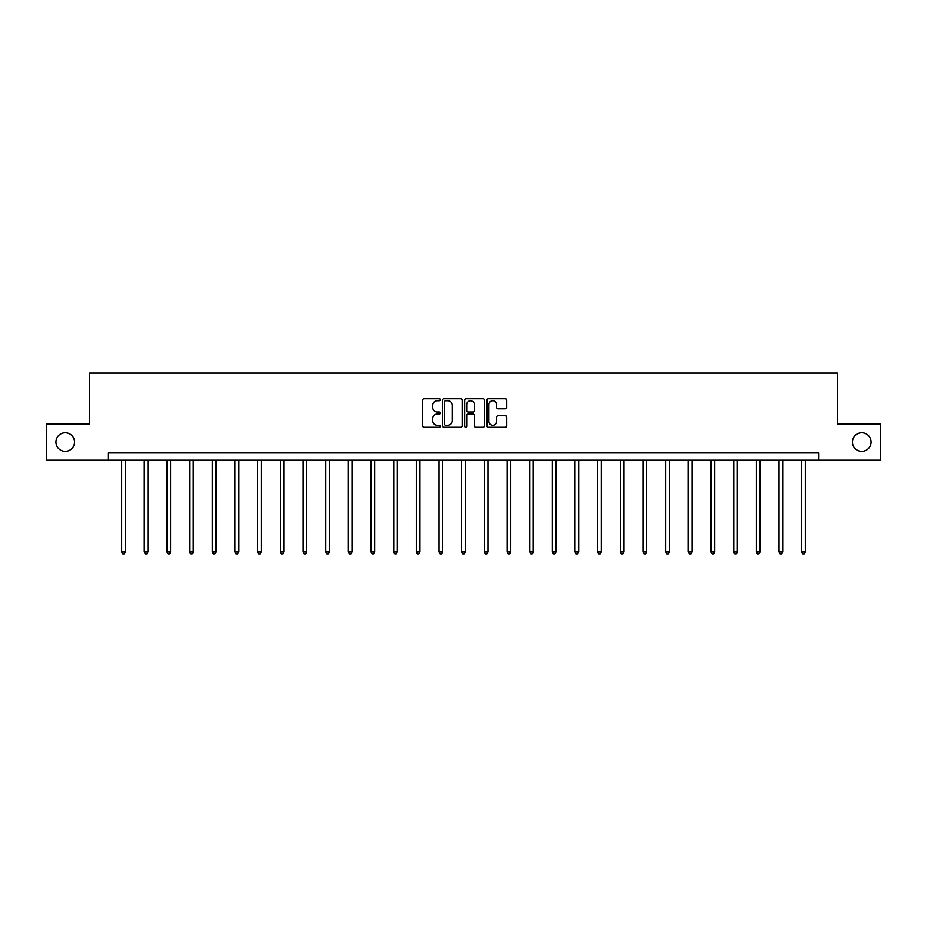 <?xml version="1.0" encoding="UTF-8"?>
<svg xmlns="http://www.w3.org/2000/svg" width="927" height="927" viewBox="0 0 927 927"><rect width="100%" height="100%" fill="white"/><g stroke="black" fill="none" stroke-linecap="round" stroke-linejoin="round"><path stroke-width="1.39" d="M440.255 399.734A0.997 0.997 0 0 0 439.259 398.737L424.102 398.737A1.425 1.425 0 0 0 422.677 400.163L422.677 425.829A1.425 1.425 0 0 0 424.102 427.254L439.259 427.254A0.997 0.997 0 0 0 440.255 426.258A0.997 0.997 0 0 0 439.259 425.261L437.289 425.261A4.565 4.565 0 0 1 432.735 420.696L432.735 418.552A4.565 4.565 0 0 1 437.289 413.998L439.259 413.998A0.997 0.997 0 0 0 440.255 412.99A0.997 0.997 0 0 0 439.259 411.994L437.289 411.994A4.565 4.565 0 0 1 432.735 407.428L432.735 405.296A4.565 4.565 0 0 1 437.289 400.731L439.259 400.731A0.997 0.997 0 0 0 440.255 399.734M852.458 442.052A9.305 9.305 0 0 0 861.762 451.356A9.305 9.305 0 0 0 871.056 442.052A9.305 9.305 0 0 0 861.762 432.758A9.305 9.305 0 0 0 852.458 442.052M55.944 442.052A9.305 9.305 0 0 0 65.238 451.356A9.305 9.305 0 0 0 74.542 442.052A9.305 9.305 0 0 0 65.238 432.758A9.305 9.305 0 0 0 55.944 442.052M505.18 408.784A1.425 1.425 0 0 0 506.605 407.359L506.605 400.163A1.425 1.425 0 0 0 505.18 398.737L488.355 398.737A1.425 1.425 0 0 0 486.93 400.163L486.93 425.829A1.425 1.425 0 0 0 488.355 427.254L505.18 427.254A1.425 1.425 0 0 0 506.605 425.829L506.605 417.127A1.425 1.425 0 0 0 505.18 415.702L497.973 415.702A1.425 1.425 0 0 0 496.548 417.127L496.548 421.449A3.812 3.812 0 0 1 492.735 425.261A3.812 3.812 0 0 1 488.923 421.449L488.923 404.543A3.812 3.812 0 0 1 492.735 400.731A3.812 3.812 0 0 1 496.548 404.543L496.548 407.359A1.425 1.425 0 0 0 497.973 408.784L505.18 408.784M108.1 460.221L46.35 460.221L46.35 423.894L89.652 423.894L89.652 373.036L837.348 373.036L837.348 423.894L880.65 423.894L880.65 460.221L818.9 460.221L818.9 452.955L108.1 452.955L108.1 460.221L818.9 460.221M462.249 400.163A1.425 1.425 0 0 0 460.823 398.737L443.998 398.737A1.425 1.425 0 0 0 442.573 400.163L442.573 425.829A1.425 1.425 0 0 0 443.998 427.254L460.823 427.254A1.425 1.425 0 0 0 462.249 425.829L462.249 400.163M466.177 398.737L483.002 398.737A1.425 1.425 0 0 1 484.427 400.163L484.427 425.829A1.425 1.425 0 0 1 483.002 427.254L475.806 427.254A1.425 1.425 0 0 1 474.369 425.829L474.369 415.423A1.425 1.425 0 0 0 472.944 413.998L468.17 413.998A1.425 1.425 0 0 0 466.745 415.423L466.745 426.258A0.997 0.997 0 0 1 465.748 427.254A0.997 0.997 0 0 1 464.751 426.258L464.751 400.163A1.425 1.425 0 0 1 466.177 398.737M445.563 400.731A0.997 0.997 0 0 0 444.566 401.727L444.566 424.265A0.997 0.997 0 0 0 445.563 425.261L447.637 425.261A4.565 4.565 0 0 0 452.202 420.696L452.202 405.296A4.565 4.565 0 0 0 447.637 400.731L445.563 400.731M474.369 404.612A3.812 3.812 0 0 0 470.557 400.8A3.812 3.812 0 0 0 466.745 404.612L466.745 410.568A1.425 1.425 0 0 0 468.17 411.994L472.944 411.994A1.425 1.425 0 0 0 474.369 410.568L474.369 404.612M121.692 460.221L121.692 552.075L125.319 552.075L125.319 460.221M125.319 552.075L124.23 553.964L122.781 553.964L121.692 552.075M144.357 460.221L144.357 552.075L147.984 552.075L147.984 460.221M147.984 552.075L146.895 553.964L145.446 553.964L144.357 552.075M167.022 460.221L167.022 552.075L170.649 552.075L170.649 460.221M170.649 552.075L169.56 553.964L168.111 553.964L167.022 552.075M189.687 460.221L189.687 552.075L193.314 552.075L193.314 460.221M193.314 552.075L192.225 553.964L190.777 553.964L189.687 552.075M212.353 460.221L212.353 552.075L215.979 552.075L215.979 460.221M215.979 552.075L214.89 553.964L213.442 553.964L212.353 552.075M235.018 460.221L235.018 552.075L238.656 552.075L238.656 460.221M238.656 552.075L237.567 553.964L236.107 553.964L235.018 552.075M257.683 460.221L257.683 552.075L261.321 552.075L261.321 460.221M261.321 552.075L260.232 553.964L258.772 553.964L257.683 552.075M280.348 460.221L280.348 552.075L283.986 552.075L283.986 460.221M283.986 552.075L282.897 553.964L281.437 553.964L280.348 552.075M303.013 460.221L303.013 552.075L306.652 552.075L306.652 460.221M306.652 552.075L305.562 553.964L304.114 553.964L303.013 552.075M325.69 460.221L325.69 552.075L329.317 552.075L329.317 460.221M329.317 552.075L328.228 553.964L326.779 553.964L325.69 552.075M348.355 460.221L348.355 552.075L351.982 552.075L351.982 460.221M351.982 552.075L350.893 553.964L349.444 553.964L348.355 552.075M371.02 460.221L371.02 552.075L374.647 552.075L374.647 460.221M374.647 552.075L373.558 553.964L372.109 553.964L371.02 552.075M393.685 460.221L393.685 552.075L397.312 552.075L397.312 460.221M397.312 552.075L396.223 553.964L394.775 553.964L393.685 552.075M416.35 460.221L416.35 552.075L419.989 552.075L419.989 460.221M419.989 552.075L418.888 553.964L417.44 553.964L416.35 552.075M439.016 460.221L439.016 552.075L442.654 552.075L442.654 460.221M442.654 552.075L441.565 553.964L440.105 553.964L439.016 552.075M461.681 460.221L461.681 552.075L465.319 552.075L465.319 460.221M465.319 552.075L464.23 553.964L462.77 553.964L461.681 552.075M484.346 460.221L484.346 552.075L487.984 552.075L487.984 460.221M487.984 552.075L486.895 553.964L485.435 553.964L484.346 552.075M507.011 460.221L507.011 552.075L510.65 552.075L510.65 460.221M510.65 552.075L509.56 553.964L508.112 553.964L507.011 552.075M529.688 460.221L529.688 552.075L533.315 552.075L533.315 460.221M533.315 552.075L532.225 553.964L530.777 553.964L529.688 552.075M552.353 460.221L552.353 552.075L555.98 552.075L555.98 460.221M555.98 552.075L554.891 553.964L553.442 553.964L552.353 552.075M575.018 460.221L575.018 552.075L578.645 552.075L578.645 460.221M578.645 552.075L577.556 553.964L576.107 553.964L575.018 552.075M597.683 460.221L597.683 552.075L601.31 552.075L601.31 460.221M601.31 552.075L600.221 553.964L598.772 553.964L597.683 552.075M620.348 460.221L620.348 552.075L623.987 552.075L623.987 460.221M623.987 552.075L622.886 553.964L621.438 553.964L620.348 552.075M643.014 460.221L643.014 552.075L646.652 552.075L646.652 460.221M646.652 552.075L645.563 553.964L644.103 553.964L643.014 552.075M665.679 460.221L665.679 552.075L669.317 552.075L669.317 460.221M669.317 552.075L668.228 553.964L666.768 553.964L665.679 552.075M688.344 460.221L688.344 552.075L691.982 552.075L691.982 460.221M691.982 552.075L690.893 553.964L689.433 553.964L688.344 552.075M711.021 460.221L711.021 552.075L714.647 552.075L714.647 460.221M714.647 552.075L713.558 553.964L712.11 553.964L711.021 552.075M733.686 460.221L733.686 552.075L737.313 552.075L737.313 460.221M737.313 552.075L736.223 553.964L734.775 553.964L733.686 552.075M756.351 460.221L756.351 552.075L759.978 552.075L759.978 460.221M759.978 552.075L758.889 553.964L757.44 553.964L756.351 552.075M779.016 460.221L779.016 552.075L782.643 552.075L782.643 460.221M782.643 552.075L781.554 553.964L780.105 553.964L779.016 552.075M801.681 460.221L801.681 552.075L805.308 552.075L805.308 460.221M805.308 552.075L804.219 553.964L802.77 553.964L801.681 552.075"/></g></svg>
